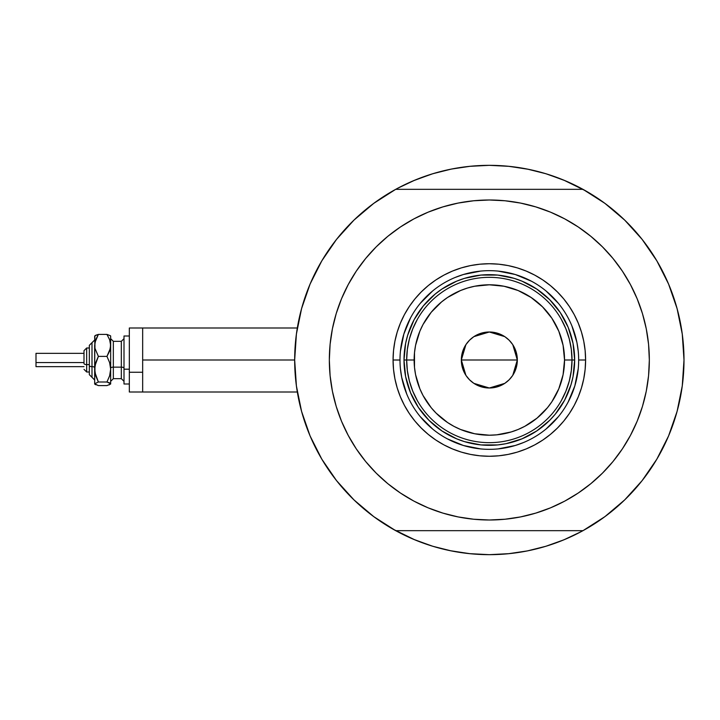<?xml version="1.0" encoding="UTF-8"?>
<svg xmlns="http://www.w3.org/2000/svg" width="720" height="720" viewBox="0 0 720 720"><rect width="100%" height="100%" fill="white"/><g stroke="black" fill="none" stroke-linecap="round" stroke-linejoin="round"><path stroke-width="1.08" d="M373.86 516.717A194.67 194.67 0 0 1 294.669 360L142.668 360L142.668 392.004L142.668 360L294.669 360A194.67 194.67 0 0 1 373.86 203.283M296.649 332.289L296.1 336.447M297.009 329.886L296.793 331.326M677.844 408.564L678.159 407.313L677.844 408.564M397.53 531.657A194.67 194.67 0 0 0 412.047 538.668A194.67 194.67 0 0 1 397.53 531.657M566.622 538.668A194.67 194.67 0 0 0 581.139 531.657A194.67 194.67 0 0 1 566.622 538.668A194.67 194.67 0 0 0 581.139 531.657M651.267 251.955A194.67 194.67 0 0 0 604.809 203.283A194.67 194.67 0 0 1 651.267 251.955A194.67 194.67 0 0 0 604.809 203.283A194.67 194.67 0 0 1 582.975 530.667A194.67 194.67 0 0 1 395.622 530.622M683.838 352.008A194.67 194.67 0 0 0 683.37 344.295M683.361 344.268A194.67 194.67 0 0 0 682.623 336.906A194.67 194.67 0 0 1 683.361 344.268A194.67 194.67 0 0 0 683.361 344.25A194.67 194.67 0 0 0 682.623 336.906L682.623 336.897A194.67 194.67 0 0 0 680.067 321.048A194.67 194.67 0 0 1 680.616 323.847A194.67 194.67 0 0 0 680.058 321.039M681.678 330.021A194.67 194.67 0 0 0 680.616 323.856A194.67 194.67 0 0 1 682.623 336.888A194.67 194.67 0 0 0 681.678 330.021L682.605 336.735M677.601 310.491A194.67 194.67 0 0 0 660.996 268.2A194.67 194.67 0 0 1 677.601 310.491L678.159 312.66L677.601 310.491A194.67 194.67 0 0 0 660.996 268.2M581.139 188.343A194.67 194.67 0 0 0 566.622 181.332A194.67 194.67 0 0 1 581.139 188.343A194.67 194.67 0 0 0 566.622 181.332M528.795 169.371L509.166 166.347A194.67 194.67 0 0 0 509.148 166.347M469.521 166.347A194.67 194.67 0 0 0 469.476 166.347L489.33 165.33L508.41 166.275L527.31 169.074L545.841 173.718L563.832 180.153L585.801 190.917M412.047 181.332A194.67 194.67 0 0 0 397.53 188.343M395.622 189.378A194.67 194.67 0 0 1 583.047 189.378M296.064 336.735L296.982 330.039M300.519 312.633L302.148 306.549M309.843 284.652L311.193 281.511M320.211 263.61L323.775 257.607M334.08 242.559L337.464 238.212M353.016 221.031L356.724 217.485M370.881 205.524L376.515 201.357M397.566 188.316L414.837 180.153L432.828 173.718L451.359 169.074L470.25 166.275L489.33 165.33L509.166 166.347M602.145 201.357L607.788 205.524M621.945 217.485L625.653 221.031M641.205 238.212L644.58 242.559M654.894 257.607L658.458 263.61L654.894 257.607M667.467 281.493L668.826 284.652M676.521 306.549L678.15 312.633M682.605 383.265L681.678 389.961M678.15 407.367L676.521 413.451M668.826 435.348L667.476 438.489M658.458 456.39L654.894 462.393M644.58 477.441L641.205 481.788M625.653 498.969L621.945 502.515M607.788 514.476L602.145 518.643M581.103 531.684L563.832 539.847L545.841 546.282L527.31 550.926L508.41 553.725L489.33 554.67L470.25 553.725L451.359 550.926L432.828 546.282L414.837 539.847L392.868 529.083M376.515 518.643L370.881 514.476M356.724 502.515L353.016 498.969M337.464 481.788L334.08 477.441M323.775 462.393L320.211 456.39L323.775 462.393M311.202 438.507L309.843 435.348M302.148 413.451L300.519 407.367M296.982 389.961L296.064 383.265M443.007 549.072L431.721 545.949L413.415 539.253M535.662 170.928L546.948 174.051L565.254 180.747M463.356 167.076L450.603 169.227L463.383 167.067M443.007 170.928L431.721 174.051L413.415 180.747L431.721 174.051M515.313 167.076L528.066 169.227M449.874 550.629L469.503 553.653L489.33 554.67L509.166 553.653M515.313 552.924L528.066 550.773L515.286 552.933M535.662 549.072L546.948 545.949M554.868 543.303L565.254 539.253L554.868 543.303M463.356 552.924L450.603 550.773M679.518 318.447L678.483 313.974A194.67 194.67 0 0 0 678.483 313.974L679.518 318.447M296.793 388.674L297.018 390.177M296.1 383.571L296.649 387.711M297.315 327.996L142.668 327.996L142.668 360L142.668 327.996L129.33 327.996L129.33 392.004L129.33 372.258L142.668 372.258L129.33 372.258L129.33 327.996M582.975 530.667L395.694 530.667A194.67 194.67 0 0 1 395.694 189.333L373.797 203.328L353.952 220.122L336.519 239.4L321.813 260.838L310.095 284.04L301.581 308.592L296.406 334.062L294.669 360L296.406 385.938L301.581 411.408L310.095 435.96L321.813 459.162L336.519 480.6L353.952 499.878L373.797 516.672L395.694 530.667L582.975 530.667L604.872 516.672L624.717 499.878L642.141 480.6L656.847 459.162L668.565 435.96L677.088 411.408L682.263 385.938L684 360L682.263 334.062L677.088 308.592L668.565 284.04L656.847 260.838L642.141 239.4L624.717 220.122L604.872 203.328L582.975 189.333A194.67 194.67 0 0 1 684 360A194.67 194.67 0 0 0 683.991 358.407M683.487 345.816A194.67 194.67 0 0 1 683.892 353.601A194.67 194.67 0 0 0 683.766 350.478M683.766 350.433A194.67 194.67 0 0 0 683.478 345.771M578.664 360.054L578.664 360A89.334 89.334 0 0 0 489.33 270.666A89.334 89.334 0 0 0 399.996 360L393.066 360A96.264 96.264 0 0 1 489.33 263.736A96.264 96.264 0 0 1 585.603 360L578.664 360A89.334 89.334 0 0 1 489.33 449.334A89.334 89.334 0 0 1 399.996 360A89.334 89.334 0 0 1 489.33 270.666A89.334 89.334 0 0 1 578.664 360L578.664 359.946M376.2 246.861L387.828 236.322L376.2 246.861L365.652 258.498L356.301 271.107L348.228 284.58L341.514 298.773L336.222 313.551L332.406 328.788L330.102 344.313L329.337 360A160.002 160.002 0 0 1 489.33 199.998A160.002 160.002 0 0 1 649.332 360A160.002 160.002 0 0 1 489.33 520.002A160.002 160.002 0 0 1 329.337 360L329.679 349.533M582.975 189.333L395.694 189.333L582.975 189.333M578.223 226.962L590.832 236.322L578.223 226.962L564.759 218.889L550.566 212.175L535.779 206.892L520.551 203.076L505.017 200.772L489.33 199.998L473.652 200.772L458.118 203.076L442.89 206.892L428.103 212.175L413.91 218.889L400.446 226.962L387.828 236.322M602.469 473.139L590.832 483.678L602.469 473.139L613.017 461.502L622.368 448.893L630.441 435.42L637.155 421.227L642.447 406.449L646.263 391.212L648.567 375.687L649.332 360L648.99 370.467M400.446 493.038L387.828 483.678L400.446 493.038L413.91 501.111L428.103 507.825L442.89 513.108L458.118 516.924L473.652 519.228L489.33 520.002L505.017 519.228L520.551 516.924L535.779 513.108L550.566 507.825L564.759 501.111L578.223 493.038L590.832 483.678M649.332 360L648.567 344.313L646.263 328.788L642.447 313.551L637.155 298.773L630.441 284.58L622.368 271.107L613.017 258.498L602.469 246.861L590.832 236.322M329.337 360L330.102 375.687L332.406 391.212L336.222 406.449L341.514 421.227L348.228 435.42L356.301 448.893L365.652 461.502L376.2 473.139L387.828 483.678M399.996 359.946L399.996 360A89.334 89.334 0 0 0 489.33 449.334A89.334 89.334 0 0 0 578.664 360L585.603 360A96.264 96.264 0 0 1 489.33 456.264A96.264 96.264 0 0 1 393.066 360L393.534 350.568L394.92 341.217L397.215 332.055L400.392 323.163L404.433 314.622L409.293 306.513L414.918 298.926L421.263 291.933L428.265 285.588L435.852 279.954L443.952 275.103L452.493 271.062L461.385 267.876L470.556 265.581L479.898 264.195L489.33 263.736L498.771 264.195L508.113 265.581L517.275 267.876L526.176 271.062L534.717 275.103L542.817 279.954L550.404 285.588L557.406 291.933L563.751 298.926L569.376 306.513L574.236 314.622L578.268 323.163L581.454 332.055L583.749 341.217L585.135 350.568L585.603 360L585.135 369.432L583.749 378.783L581.454 387.945L578.268 396.837L574.236 405.378L569.376 413.487L563.751 421.074L557.406 428.067L550.404 434.412L542.817 440.046L534.717 444.897L526.176 448.938L517.275 452.124L508.113 454.419L498.771 455.805L489.33 456.264L479.898 455.805L470.556 454.419L461.385 452.124L452.493 448.938L443.952 444.897L435.852 440.046L428.265 434.412L421.263 428.067L414.918 421.074L409.293 413.487L404.433 405.378L400.392 396.837L397.215 387.945L394.92 378.783L393.534 369.432L393.066 360L399.996 360.054M404.415 368.361L405.639 376.65L404.001 360L405.639 343.35L407.673 335.232L414.072 319.77L423.369 305.865L435.195 294.039L441.927 289.044L456.678 281.16L464.562 278.343L480.969 275.076L472.689 276.309M497.7 444.924L505.98 443.691L497.7 444.924L480.969 444.924L464.562 441.657L456.678 438.84L441.927 430.956L428.994 420.336L418.383 407.412L410.499 392.652L405.639 376.65M574.254 351.639L573.03 343.35L574.668 360L573.03 376.65L570.996 384.768L564.588 400.23L555.3 414.135L549.675 420.336L536.742 430.956L521.991 438.84L505.98 443.691M400.428 368.757L401.715 377.424L406.8 394.182M420.282 416.673L432.657 429.057M447.201 438.777L463.401 445.491L480.573 448.902M498.087 448.902L515.268 445.491L523.521 442.53M546.003 429.057L558.387 416.673M568.107 402.129L574.821 385.929L578.241 368.757M578.241 351.243L576.954 342.576L571.869 325.818M558.387 303.327L546.003 290.943M531.459 281.223L515.268 274.509L498.087 271.098M480.573 271.098L463.401 274.509L455.148 277.47M432.657 290.943L420.282 303.327M410.553 317.871L403.848 334.071L400.428 351.243M480.969 275.076L497.7 275.076L514.107 278.343L521.991 281.16L536.742 289.044L549.675 299.664L560.286 312.588L568.17 327.348L573.03 343.35M561.258 400.743L565.902 391.167L569.268 381.069L571.311 370.62L572.004 360L564.534 360A75.204 75.204 0 0 1 489.33 435.204A75.204 75.204 0 0 1 414.135 360L406.665 360A82.665 82.665 0 0 0 489.33 442.665A82.665 82.665 0 0 0 572.004 360A82.665 82.665 0 0 1 489.33 442.665A82.665 82.665 0 0 1 406.665 360L404.001 360A85.329 85.329 0 0 0 489.33 445.329A85.329 85.329 0 0 0 574.668 360L572.004 360L571.311 349.38L569.268 338.931L565.902 328.833L561.258 319.257M512.775 344.691L517.329 360L516.798 365.463L515.205 370.719L512.613 375.552L509.13 379.8L504.891 383.283L500.049 385.866L494.793 387.459L489.33 387.999L483.867 387.459L478.62 385.866L473.778 383.283L469.53 379.8L466.056 375.552L463.464 370.719L461.871 365.463L461.331 360A27.999 27.999 0 0 1 489.33 332.001A27.999 27.999 0 0 1 517.329 360L461.331 360L465.894 344.682M466.227 344.187L469.269 340.47M469.8 339.939L473.634 336.816M473.904 336.636L489.33 332.001L504.765 336.636M505.035 336.816L508.869 339.939M509.4 340.47L512.442 344.187M417.402 319.257L412.767 328.833L409.401 338.931L407.349 349.38L406.665 360A82.665 82.665 0 0 1 489.33 277.335A82.665 82.665 0 0 1 572.004 360L574.668 360A85.329 85.329 0 0 1 489.33 445.329A85.329 85.329 0 0 1 404.001 360A85.329 85.329 0 0 1 489.33 274.671A85.329 85.329 0 0 1 574.668 360A85.329 85.329 0 0 0 489.33 274.671A85.329 85.329 0 0 0 404.001 360L406.665 360L407.349 370.62L409.401 381.069L412.767 391.167L417.402 400.743M407.349 349.38L406.665 360L407.349 370.62M409.401 381.069L412.767 391.167M412.767 328.833L409.401 338.931M571.311 370.62L572.004 360L571.311 349.38M569.268 338.931L565.902 328.833M565.902 391.167L569.268 381.069M564.534 360L563.085 345.33L558.81 331.218L551.862 318.222L542.511 306.828L531.108 297.477L518.112 290.52L504 286.245L489.33 284.796L474.66 286.245L467.505 288.036L460.557 290.52L447.552 297.477L441.63 301.869L431.199 312.291L423.009 324.549L419.859 331.218L415.575 345.33L414.495 352.629L414.495 367.371L415.575 374.67L419.859 388.782L423.009 395.451L431.199 407.709L436.158 413.172L447.552 422.523L453.888 426.321L460.557 429.48L474.66 433.755L489.33 435.204L496.701 434.835L511.164 431.964L518.112 429.48L524.781 426.321L537.039 418.131L547.461 407.709L551.862 401.778L558.81 388.782L563.085 374.67L564.534 360L572.004 360A82.665 82.665 0 0 0 489.33 277.335A82.665 82.665 0 0 0 406.665 360L414.135 360A75.204 75.204 0 0 1 489.33 284.796A75.204 75.204 0 0 1 564.534 360M465.894 375.309L461.331 360L461.871 354.537L463.464 349.281L466.056 344.448L469.53 340.2L473.778 336.717L478.62 334.134L483.867 332.541L489.33 332.001L494.793 332.541L500.049 334.134L504.891 336.717L509.13 340.2L512.613 344.448L515.205 349.281L516.798 354.537L517.329 360L512.766 375.318M489.33 360L517.329 360A27.999 27.999 0 0 1 489.33 387.999A27.999 27.999 0 0 1 461.331 360L489.33 360M512.442 375.813L509.4 379.53M508.869 380.061L505.035 383.184M504.765 383.364L489.33 387.999L473.904 383.364M473.634 383.184L469.8 380.061M469.269 379.53L466.227 375.813M109.143 384.921L110.664 383.796L110.664 345.393L109.638 351.045L106.956 356.391L109.629 362.61L110.664 369.189L109.629 375.786L106.956 381.996L110.664 383.796L110.664 369.189L109.629 375.786L106.956 381.996L109.62 382.86L110.664 384.003L106.956 385.596L98.379 385.596L94.671 384.003L94.671 345.393L95.697 339.75L98.379 334.404L106.956 334.404L110.403 335.736L106.956 334.404L109.62 339.714L110.664 345.393L110.664 336.816M106.956 385.596L98.379 385.596L94.671 383.796L98.379 381.996L95.706 375.777L94.671 369.189L94.671 383.796L98.379 381.996L94.941 372.528L94.941 365.85L98.379 356.391L94.941 348.291L94.671 336.816M96.192 335.07L94.671 336.204M110.664 335.997L110.403 348.246L106.956 356.391L109.629 362.61L110.664 369.189L110.664 345.393L109.62 339.714L106.956 334.404L98.379 334.404L94.941 335.727M86.67 371.961L86.67 364.599A2.664 1.017 180 0 1 83.997 363.573L83.997 350.667L83.997 363.573A2.664 1.017 0 0 0 86.67 364.599L86.67 371.997L83.997 369.333L86.67 371.997L89.334 371.997M89.334 374.67L91.998 377.334L89.334 374.67L89.334 365.616A2.664 1.017 0 0 0 91.998 366.642L91.998 377.28L91.998 366.642A2.664 1.017 180 0 1 94.671 367.659A2.664 1.017 0 0 0 91.998 366.642L91.998 342.72L91.998 366.642A2.664 1.017 180 0 1 89.334 365.616L89.334 374.616M36 366.543L36 353.331L36 362.556L83.997 362.556L36 362.556L36 366.669L83.997 366.669M89.334 364.599L86.67 364.599L89.334 364.599M113.337 341.397L113.337 378.666L121.329 378.666L121.329 367.146A2.664 1.017 180 0 1 124.002 368.172A2.664 1.017 0 0 0 121.329 367.146L121.329 341.397M121.329 378.603L121.329 341.334L113.337 341.334L113.337 367.146A2.664 1.017 0 0 0 110.664 368.172A2.664 1.017 180 0 1 113.337 367.146L121.329 367.146L113.337 367.146L113.337 378.603M129.33 369.189L124.002 369.189L124.002 384.003L124.002 369.189L129.33 369.189M124.002 335.997L124.002 369.189L124.002 335.997L129.33 335.997L124.002 335.997M110.664 369.189L110.664 374.607M94.941 384.273L95.715 384.732L94.671 383.796L94.932 383.328M94.869 335.79L94.671 369.189L95.706 362.601L98.379 356.391L94.941 348.291L94.932 342.549L98.379 334.404L95.715 335.268L98.379 334.404M106.956 356.391L98.379 356.391L106.956 356.391M106.956 381.996L98.379 381.996L106.956 381.996M89.334 345.384L89.334 365.616L89.334 345.33L94.671 340.002M86.67 348.003L83.997 350.667L86.67 348.003L89.334 348.003L86.67 348.003L86.67 364.599L86.67 348.039M36 356.292L36 357.444M297.315 392.004L129.33 392.004M121.329 341.334L124.002 338.67M113.337 341.334L110.664 338.67M129.33 384.003L124.002 384.003M113.337 378.666L110.664 381.33M121.329 378.666L124.002 381.33M83.997 353.331L36 353.331M91.998 342.666L89.334 345.33M91.998 377.334L94.671 379.998"/></g></svg>
